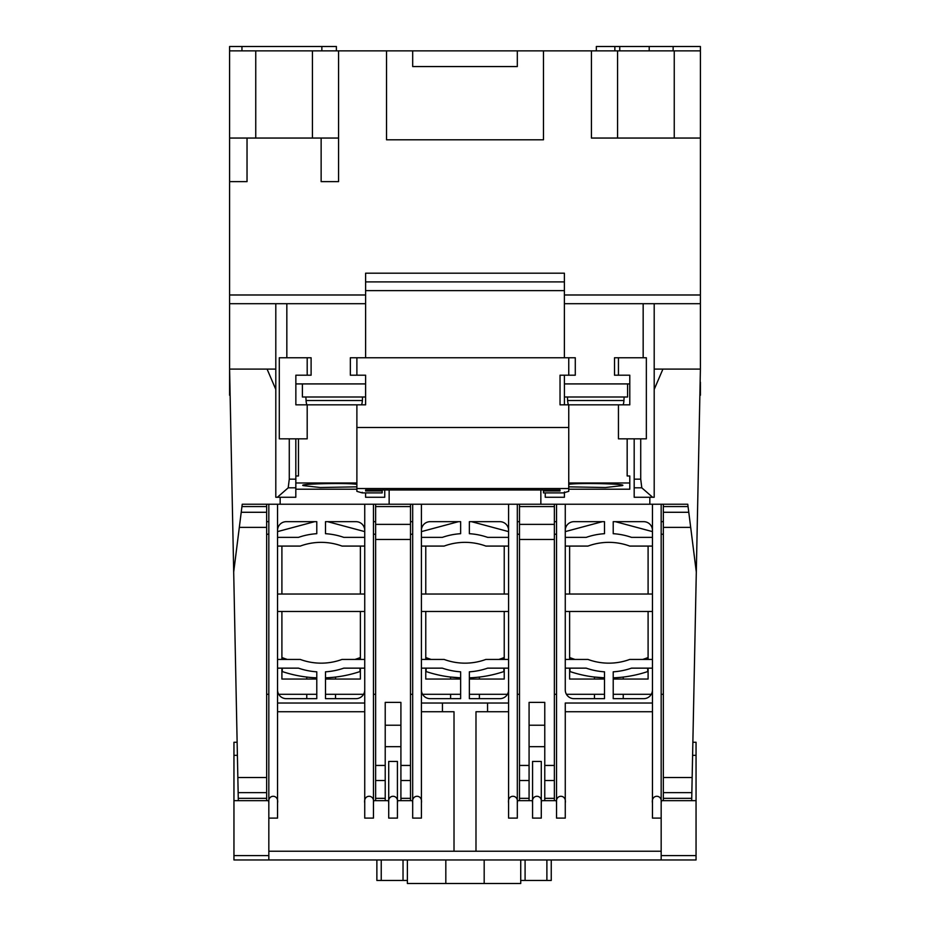 <?xml version="1.0" encoding="UTF-8"?>
<svg xmlns="http://www.w3.org/2000/svg" width="930" height="930" viewBox="0 0 930 930"><rect width="100%" height="100%" fill="white"/><g stroke="black" fill="none" stroke-linecap="round" stroke-linejoin="round"><path stroke-width="1.4" d="M596.339 50.859L596.339 46.5L700.406 46.5L700.406 303.703L654.197 303.703L654.197 369.094L700.406 369.094L700.139 382.172M619.752 50.859L619.752 46.5M275.803 369.094L275.803 303.703L229.594 303.703L229.594 369.094L275.803 369.094L275.803 497.259L295.821 497.259L295.821 438.844M700.406 395.25L700.406 382.172M692.153 777.527L663.346 777.527L663.346 792.627L691.85 792.627L700.406 369.094L700.406 303.703M634.179 438.844L634.179 497.259L654.197 497.259L654.197 369.094M545.247 492.9L545.247 497.259L564.429 497.259L564.429 491.97M365.571 492.9L365.571 497.259L384.753 497.259L384.753 489.971M229.594 303.703L229.594 50.859L700.406 50.859M241.951 50.859L241.951 46.5L229.594 46.5L229.594 50.859M229.594 395.25L229.594 369.094L267.084 369.094L275.803 389.438M674.25 50.859L674.25 138.047L700.406 138.047M674.25 138.047L591.422 138.047L591.422 50.859M247.031 138.047L247.031 181.641L229.594 181.641M543.469 50.859L543.469 139.791L386.531 139.791L386.531 50.859M312.422 50.859L312.422 138.047L338.578 138.047L338.578 181.641L321.141 181.641L321.141 138.047M564.394 303.703L654.197 303.703M652.604 497.259L641.793 487.82L640.724 479.159L640.724 438.844M643.165 357.759L643.165 303.703M629.784 383.916L564.429 383.916L564.429 404.841M365.606 357.759L365.606 273.188L564.394 273.188L564.394 357.759M564.394 375.197L564.429 383.916M365.571 404.841L365.606 375.197L350.343 375.197L350.343 357.759L356.888 357.759L356.888 375.197M295.856 383.916L365.571 383.916M275.803 303.703L286.835 303.703L286.835 357.759M289.276 438.844L289.276 479.159L288.207 487.82L277.396 497.259M286.835 303.703L365.606 303.703M241.951 46.5L336.393 46.5L336.393 50.859M229.594 138.047L255.75 138.047L255.75 50.859M312.422 138.047L255.75 138.047M614.858 50.859L614.858 46.5M517.312 50.859L517.312 66.553L412.688 66.553L412.688 50.859M338.578 138.047L338.578 50.859M321.861 50.859L321.861 46.5M673.134 50.859L673.134 46.5M649.21 46.5L649.21 50.859M564.394 281.906L365.606 281.906M568.753 484.356C578.355 482.658 628.564 483.833 622.368 485.6L605.43 487.518L568.753 486.843M307.191 404.841L307.191 438.844L279.291 438.844L279.291 357.759L307.191 357.759L307.191 375.197L295.856 375.197L295.856 404.841L356.888 404.841L356.888 491.354L362.247 492.9L382.172 492.9L382.172 490.959L365.606 490.959L365.606 489.971L560.034 489.971L560.034 490.959L543.469 490.959L543.469 492.9L563.394 492.9L568.753 491.354L568.753 404.841L560.034 404.841L560.034 375.197L568.753 375.197L568.753 357.759L356.888 357.759M362.247 492.9L362.247 492.296M356.888 484.356C347.285 482.658 297.077 483.833 303.261 485.6L320.211 487.518L356.888 486.843M365.606 375.197L365.606 404.841L356.888 404.841M356.888 427.509L568.753 427.509M568.753 375.197L575.286 375.197L575.286 357.759L568.753 357.759M356.888 488.541L568.753 488.541M618.45 375.197L618.45 357.759L614.521 357.759L614.521 375.197L629.784 375.197L629.784 404.841L568.753 404.841M568.753 482.972L629.784 482.972L629.784 475.974L627.169 475.974L627.169 438.844M568.753 489.203L629.784 489.203L629.784 482.972M356.888 482.972L295.856 482.972L295.856 475.974L298.472 475.974L298.472 438.844M356.888 489.203L295.856 489.203L295.856 482.972M365.606 490.959L365.606 489.971M560.034 490.959L560.034 489.971M618.45 404.841L618.45 438.844L646.35 438.844L646.35 357.759L618.45 357.759M543.469 489.971L543.469 490.959M382.172 489.971L382.172 490.959M307.191 357.759L311.108 357.759L311.108 375.197L307.191 375.197M306.842 404.841A17.438 17.438 0 0 1 306.063 400.528L305.877 396.994M361.596 404.841A17.438 17.438 0 0 0 362.375 400.528L362.561 396.994M365.571 396.994L302.39 396.994L302.39 383.916M568.404 404.841A17.438 17.438 0 0 1 567.625 400.528L567.44 396.994M623.158 404.841A17.438 17.438 0 0 0 623.937 400.528L624.123 396.994M627.599 383.916L627.599 396.994L564.429 396.994M652.453 659.428L629.761 659.428A60.404 60.404 0 0 1 587.958 659.428L565.266 659.428L565.266 668.147L586.202 668.147A69.204 69.204 0 0 0 604.5 671.82L604.5 698.663L573.984 698.663A8.719 8.719 0 0 1 565.266 689.944L565.266 504.234L687.758 504.234L688.781 512.279L663.346 512.279L663.346 527.38L690.688 527.38L688.781 512.279M364.734 659.428L342.042 659.428A60.404 60.404 0 0 1 300.239 659.428L277.547 659.428M508.594 659.428L485.902 659.428A60.404 60.404 0 0 1 444.098 659.428L421.406 659.428M663.346 792.627L663.346 800.672L696.047 800.672L696.047 859.959L233.953 859.959L233.953 800.672L268.828 800.672L268.828 818.109L268.828 504.234L364.734 504.234L364.734 818.109L373.453 818.109L373.453 504.234L364.734 504.234M661.172 859.959L661.172 851.241L268.828 851.241L268.828 859.959M663.346 800.672L661.172 800.672L661.172 818.109L652.453 818.109L652.453 803.009L652.453 818.109M508.594 818.109L508.594 803.009L508.594 818.109L517.312 818.109L517.312 803.009L517.312 818.109M454.014 851.241L454.014 711.741L442.448 711.741L442.448 703.022L487.553 703.022L487.553 711.741L475.986 711.741L475.986 851.241M661.172 851.241L661.172 504.234M565.266 818.109L565.266 711.741L565.266 818.109L556.547 818.109L556.547 800.672L541.283 800.672L541.283 818.109L532.565 818.109L532.565 800.672L517.312 800.672L517.312 803.009L517.312 504.234L508.594 504.234L508.594 703.022L487.553 703.022M268.828 851.241L268.828 818.109L277.547 818.109L277.547 504.234M412.688 818.109L412.688 803.009C411.141 794.046 422.952 794.046 421.406 803.009L421.406 818.109L412.688 818.109L412.688 800.672L397.436 800.672L397.436 818.109L388.717 818.109L388.717 800.672L373.453 800.672L373.453 818.109M541.283 818.109L541.283 761.438L532.565 761.438L532.565 818.109M397.424 803.009L397.424 761.438M397.436 818.109L397.436 803.009C398.982 794.046 387.159 794.046 388.717 803.009L388.717 818.109M397.436 761.438L388.717 761.438L388.717 803.009M487.553 711.741L508.594 711.741L508.594 803.009C507.048 794.046 518.859 794.046 517.312 803.009M556.547 818.109L556.547 504.234L565.266 504.234L565.266 530.391A8.719 8.719 0 0 1 573.984 521.672L604.5 521.672L604.5 533.692A69.204 69.204 0 0 0 586.202 537.366L565.266 537.366L565.266 546.084L587.958 546.084A60.404 60.404 0 0 1 629.761 546.084L652.453 546.084M652.453 504.234L652.453 703.022L565.266 703.022L565.266 711.741L652.453 711.741L652.453 803.009C650.907 794.046 662.718 794.046 661.172 803.009M652.453 703.022L652.453 711.741M268.828 803.009C267.282 794.046 279.093 794.046 277.547 803.009M277.547 711.741L364.734 711.741M412.688 803.009L412.688 504.234L508.594 504.234M421.406 803.009L421.406 711.741L442.448 711.741M442.448 703.022L421.406 703.022L421.406 504.234M532.565 803.009C531.018 794.046 542.841 794.046 541.283 803.009M508.594 703.022L508.594 711.741M556.547 803.009C555.001 794.046 566.812 794.046 565.266 803.009M652.453 537.366L631.517 537.366A69.204 69.204 0 0 0 613.219 533.692L613.219 521.672L643.734 521.672A8.719 8.719 0 0 1 652.453 530.391M652.453 594.038L565.266 594.038L565.266 611.475L652.453 611.475M652.453 689.944A8.719 8.719 0 0 1 643.734 698.663L613.219 698.663L613.219 671.82A69.204 69.204 0 0 0 631.517 668.147L652.453 668.147M364.734 537.366L343.798 537.366A69.204 69.204 0 0 0 325.5 533.692L325.5 521.672L356.016 521.672A8.719 8.719 0 0 1 364.734 530.391M277.547 668.147L298.483 668.147A69.204 69.204 0 0 0 316.781 671.82L316.781 698.663L286.266 698.663A8.719 8.719 0 0 1 277.547 689.944M364.734 689.944A8.719 8.719 0 0 1 356.016 698.663L325.5 698.663L325.5 671.82A69.204 69.204 0 0 0 343.798 668.147L364.734 668.147M277.547 537.366L298.483 537.366A69.204 69.204 0 0 1 316.781 533.692L316.781 521.672L286.266 521.672A8.719 8.719 0 0 0 277.547 530.391M277.547 611.475L364.734 611.475M277.547 546.084L300.239 546.084A60.404 60.404 0 0 1 342.042 546.084L364.734 546.084M364.734 594.038L277.547 594.038M277.547 703.022L364.734 703.022M364.734 803.009C363.188 794.046 374.999 794.046 373.453 803.009M421.406 711.741L421.406 703.022M508.594 689.944A8.719 8.719 0 0 1 499.875 698.663L469.359 698.663L469.359 671.82A69.204 69.204 0 0 0 487.657 668.147L508.594 668.147M421.406 668.147L442.343 668.147A69.204 69.204 0 0 0 460.641 671.82L460.641 698.663L430.125 698.663A8.719 8.719 0 0 1 421.406 689.944M508.594 537.366L487.657 537.366A69.204 69.204 0 0 0 469.359 533.692L469.359 521.672L499.875 521.672A8.719 8.719 0 0 1 508.594 530.391M421.406 537.366L442.343 537.366A69.204 69.204 0 0 1 460.641 533.692L460.641 521.672L430.125 521.672A8.719 8.719 0 0 0 421.406 530.391M421.406 611.475L508.594 611.475M421.406 546.084L444.098 546.084A60.404 60.404 0 0 1 485.902 546.084L508.594 546.084M508.594 594.038L421.406 594.038M359.98 659.428L359.968 657.684A108.984 108.984 0 0 1 355.039 659.428M306.761 679.051L306.761 677.063L305.877 676.959L307.04 677.098M282.278 668.147L282.267 671.553A122.063 122.063 0 0 0 316.781 677.831M287.242 659.428A108.984 108.984 0 0 1 282.313 657.684L282.302 659.428M325.5 677.831A122.063 122.063 0 0 0 360.015 671.553L360.003 668.147M335.23 677.098L336.404 676.959M375.627 694.303L373.453 694.303M363.572 694.303L325.5 694.303M316.781 694.303L278.709 694.303M268.828 694.303L266.654 694.303M360.375 546.084L360.375 594.038M360.375 611.475L360.375 659.428M360.375 668.147L360.375 679.051L325.5 679.051M316.781 679.051L281.906 679.051L281.906 668.147M281.906 659.428L281.906 611.475M281.906 594.038L281.906 546.084M375.627 534.529L373.453 533.948M364.734 531.611L327.651 521.672M314.631 521.672L277.547 531.611M268.828 533.948L266.654 534.529M335.521 698.663L335.521 694.303M335.521 679.051L335.521 677.063M306.761 698.663L306.761 694.303M503.839 659.428L503.827 657.684A108.984 108.984 0 0 1 498.899 659.428M450.608 679.051L450.608 677.063L449.736 676.959L460.641 677.831A122.063 122.063 0 0 1 426.126 671.553L426.138 668.147M431.101 659.428A108.984 108.984 0 0 1 426.173 657.684L426.161 659.428M469.359 677.831A122.063 122.063 0 0 0 503.874 671.553L503.862 668.147M479.09 677.098L480.252 676.959M519.486 694.303L517.312 694.303M507.431 694.303L469.359 694.303M460.641 694.303L422.569 694.303M412.688 694.303L410.502 694.303M504.234 546.084L504.234 594.038M504.234 611.475L504.234 659.428M504.234 668.147L504.234 679.051L469.359 679.051M460.641 679.051L425.766 679.051L425.766 668.147M425.766 659.428L425.766 611.475M425.766 594.038L425.766 546.084M519.486 534.529L517.312 533.948M508.594 531.611L471.51 521.672L488.878 521.672M441.122 521.672L458.49 521.672L421.406 531.611M412.688 533.948L410.502 534.529M479.38 698.663L479.38 694.303M479.38 679.051L479.38 677.063M450.608 698.663L450.608 694.303M647.698 659.428L647.687 657.684A108.984 108.984 0 0 1 642.758 659.428M594.468 679.051L594.468 677.063L593.596 676.959L604.5 677.831A122.063 122.063 0 0 1 569.985 671.553L569.997 668.147M574.961 659.428A108.984 108.984 0 0 1 570.032 657.684L570.02 659.428M613.219 677.831A122.063 122.063 0 0 0 647.733 671.553L647.722 668.147M663.346 694.303L661.172 694.303M651.291 694.303L613.219 694.303M604.5 694.303L566.428 694.303M556.547 694.303L554.361 694.303M648.094 546.084L648.094 594.038M648.094 611.475L648.094 659.428M648.094 668.147L648.094 679.051L613.219 679.051M604.5 679.051L569.625 679.051L569.625 668.147M569.625 659.428L569.625 611.475M569.625 594.038L569.625 546.084M663.346 534.529L661.172 533.948M652.453 531.611L615.369 521.672M602.349 521.672L565.266 531.611M556.547 533.948L554.361 534.529M623.24 698.663L623.24 694.303M623.24 679.051L623.24 677.063M594.468 698.663L594.468 694.303M691.85 792.627L691.734 798.335L663.346 798.335M691.688 800.672L691.734 798.335M654.197 389.438L662.916 369.094L700.406 369.094M649.838 497.259L649.838 504.234M696.303 571.997L690.688 527.38M663.346 777.527L663.346 527.38M540.853 504.234L540.853 489.971M389.147 489.971L389.147 504.234M280.163 504.234L280.163 497.259M229.594 369.094L238.313 800.672M517.312 504.234L556.547 504.234M663.346 504.234L663.346 512.279M266.643 800.672L266.643 798.335L238.266 798.335M242.242 504.234L241.94 506.571L266.643 506.571L266.643 504.234M266.654 512.279L266.654 506.571M266.643 527.38L266.643 512.279L241.219 512.279L233.697 571.997M237.848 777.527L266.654 777.527L266.654 527.38L239.312 527.38M238.15 792.627L266.643 792.627L266.643 777.527M266.654 798.335L266.654 792.627M373.453 504.234L375.627 504.234L375.627 800.672M385.218 800.672L385.218 702.394L400.911 702.394L400.911 765.437L410.502 765.437L410.502 504.234L412.688 504.234M400.911 800.672L400.911 765.437M410.502 800.672L410.502 765.437M529.077 800.672L529.077 798.335L519.486 798.335L519.486 800.672M519.498 780.537L519.498 798.335M554.361 780.537L544.771 780.537L544.771 702.394L529.077 702.394L529.077 765.437L519.486 765.437L519.486 780.537L529.077 780.537L529.077 798.335M519.498 539.47L519.498 765.437M554.361 524.369L519.486 524.369L519.486 539.47L554.373 539.47L554.373 504.234M519.498 506.571L519.498 524.369M519.486 504.234L519.486 506.571L554.361 506.571M529.077 765.437L529.077 780.537M544.771 780.537L544.771 800.672M554.373 800.672L554.373 539.47M242.23 504.234L268.828 504.234M375.627 504.234L410.502 504.234M241.94 506.571L241.219 512.279M663.346 521.672L661.172 521.672M556.547 521.672L554.373 521.672M519.498 521.672L517.312 521.672M375.627 521.672L373.453 521.672M268.828 521.672L266.654 521.672M385.218 746.674L400.911 746.674M385.218 725.226L400.911 725.226M412.688 521.672L410.502 521.672M529.077 725.226L544.771 725.226M529.077 746.674L544.771 746.674M237.127 742.256L233.953 742.256L233.953 800.672M237.394 755.334L233.953 755.334M696.047 800.672L696.047 755.334L692.606 755.334M696.047 755.334L696.047 742.256L692.873 742.256M546.887 859.959L546.887 880.454L520.73 880.454L520.73 883.5L407.387 883.5L407.387 859.959M484.181 883.5L484.181 859.959M445.819 883.5L445.819 859.959M403.027 859.959L403.027 880.454L407.387 880.454M403.027 880.454L376.871 880.454L376.871 859.959M546.887 880.454L551.246 880.454L551.246 859.959M520.73 859.959L520.73 880.454M229.594 294.984L365.606 294.984M564.394 294.984L700.406 294.984M365.606 290.625L564.394 290.625M617.578 138.047L617.578 50.859M640.724 479.159L634.179 479.159M634.179 487.82L641.793 487.82M295.821 479.159L289.276 479.159M288.207 487.82L295.821 487.82M306.063 400.528L362.375 400.528M567.625 400.528L623.937 400.528M696.047 855.6L661.172 855.6M268.828 855.6L233.953 855.6M385.218 798.335L375.627 798.335M410.502 798.335L400.911 798.335M554.373 798.335L544.771 798.335M663.346 506.571L688.061 506.571M385.218 780.537L375.627 780.537M385.218 765.437L375.627 765.437M410.502 539.47L375.627 539.47M410.502 524.369L375.627 524.369M410.502 506.571L375.627 506.571M400.911 780.537L410.502 780.537M544.771 765.437L554.373 765.437M525.09 880.454L525.09 859.959M381.23 880.454L381.23 859.959"/></g></svg>

